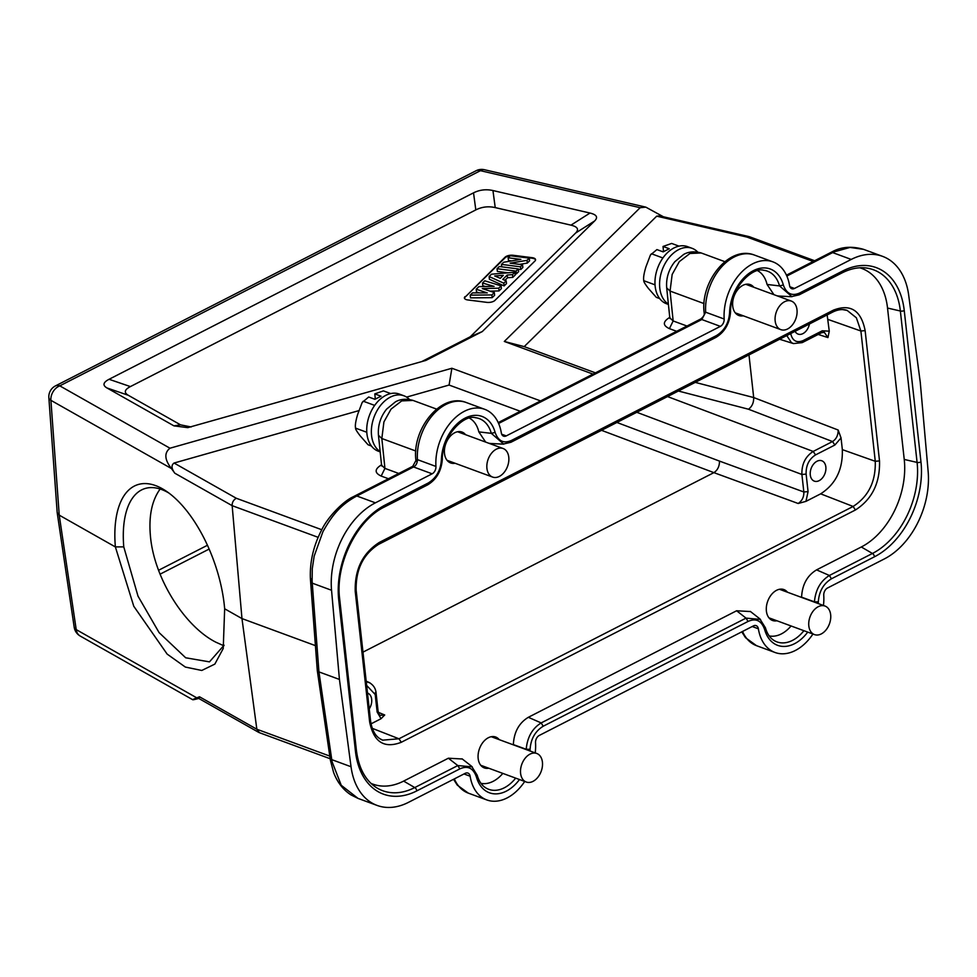 <?xml version="1.0" encoding="UTF-8"?>
<svg xmlns="http://www.w3.org/2000/svg" width="977" height="977" viewBox="0 0 977 977"><rect width="100%" height="100%" fill="white"/><g stroke="black" fill="none" stroke-linecap="round" stroke-linejoin="round"><path stroke-width="1.47" d="M663.542 251.675L663.029 246.46L671.651 243.444L678.978 246.143M662.907 257.977L651.488 253.764L650.426 255.021L656.91 249.587L663.139 251.871L669.257 248.744L663.029 246.46M650.426 255.021L646.005 266.636C643.904 273.499 643.171 278.189 643.806 280.704L655.03 284.844M643.623 279.52L643.794 281.095L643.623 279.52M643.806 280.704C643.574 281.584 645.113 284.148 648.41 288.423L656.3 297.338L659.67 298.571M510.141 263.179L522.548 264.755L520.472 266.806L501.445 264.401L503.631 262.251L520.875 259.381L508.162 257.781L510.25 255.73L529.278 258.136L527.03 260.346L510.141 263.179M522.548 264.755L522.854 267.478L520.778 269.53L520.472 266.806M519.569 264.376L527.324 263.069L527.03 260.346M527.324 263.069L529.571 260.859L529.278 258.136M511.692 260.908L508.467 260.505L508.162 257.781M501.714 266.831L501.445 264.401M518.347 269.225L520.778 269.53M499.284 266.526L518.311 268.931L516.076 271.13L497.049 268.724L499.284 266.526M518.311 268.931L518.616 271.655L516.369 273.853L516.076 271.13M508.101 272.815L497.354 271.447L497.049 268.724M515.111 273.694L516.369 273.853M503.302 275.343L494.716 275.954L500.273 278.323L503.302 275.343M489.111 276.54L491.48 274.207L514.952 272.241L512.522 274.635L507.222 275.038L502.789 279.41L506.196 280.863L503.814 283.196L489.111 276.54L489.416 279.263L504.12 285.919L503.814 283.196M504.12 285.919L506.501 283.586L506.196 280.863M504.938 280.326L507.527 277.761L507.222 275.038M507.527 277.761L512.815 277.358L512.522 274.635M512.815 277.358L515.258 274.964L514.952 272.241M482.296 288.581L494.325 292.55L491.895 294.944L470.218 295.139L472.514 292.88L487.254 292.892L476.214 289.241L478.877 286.615L494.106 286.383L482.528 283.025L484.775 280.802L501.116 285.87L498.734 288.203L482.296 288.581M494.325 292.55L494.618 295.274L492.188 297.667L491.895 294.944M490.039 291.134L499.039 290.926L498.734 288.203M499.039 290.926L501.409 288.594L501.116 285.87M485.471 286.517L482.821 285.748L482.528 283.025M479.304 292.892L476.507 291.964L476.214 289.241M492.188 297.667L470.511 297.863L470.218 295.139M464.466 298.254A6.082 2.65 173.7 0 1 465.076 297.179L505.109 257.769A6.082 2.65 173.7 0 1 510.141 255.84M465.015 296.629A6.082 2.65 -6.3 0 0 464.405 297.985A6.082 2.65 -6.3 0 0 467.788 299.951L486.815 302.357A6.082 2.65 -6.3 0 0 494.924 300.415L534.956 261.006A6.082 2.65 -6.3 0 0 535.567 259.65A6.082 2.65 -6.3 0 0 532.184 257.684L513.157 255.278A6.082 2.65 -6.3 0 0 505.048 257.22L465.076 297.179M510.653 255.779A6.082 2.65 173.7 0 1 513.218 255.827L532.245 258.233A6.082 2.65 173.7 0 1 535.567 259.919M594.663 220.936C598.254 217.285 596.691 214.659 589.998 213.047L492.945 190.539C486.119 189.025 479.646 189.794 473.527 192.848L109.07 379.284C103.11 382.398 102.414 385.292 106.981 387.967L173.943 425.862L187.767 427.645L425.862 360.428L482.272 331.582L594.663 220.936L575.624 233.039L470.279 336.76L482.272 331.582M191.162 426.973L180.55 424.848L128.305 395.282C123.737 392.607 124.433 389.713 130.393 386.587L475.811 209.908C481.93 206.831 488.402 206.062 495.229 207.6L570.959 225.15C577.651 226.762 579.214 229.4 575.624 233.039M470.279 336.76L421.661 361.624M595.445 372.86L524.197 346.627L504.315 341.449L593.002 374.106M369.245 708.911A10.857 7.364 110.2 0 0 367.584 693.072A10.857 7.364 110.2 0 0 367.499 693.035M486.925 468.374A15.217 10.32 -69.8 0 1 491.578 453.157A15.217 10.32 -69.8 0 1 503.106 448.504A15.217 10.32 -69.8 0 1 507.539 466.359A15.217 10.32 -69.8 0 1 492.591 477.069A15.217 10.32 -69.8 0 1 486.925 468.374M465.565 434.692A16.462 11.162 110.2 0 0 461.913 432.017A16.462 11.162 110.2 0 0 449.493 437.122A16.462 11.162 110.2 0 0 444.498 453.536A16.462 11.162 110.2 0 0 450.544 462.903A16.462 11.162 110.2 0 0 455.05 463.245M775.164 320.932A15.217 10.32 -69.8 0 1 779.805 305.728A15.217 10.32 -69.8 0 1 791.333 301.075A15.217 10.32 -69.8 0 1 795.766 318.917A15.217 10.32 -69.8 0 1 780.818 329.628A15.217 10.32 -69.8 0 1 775.164 320.932M753.804 287.25A16.462 11.162 110.2 0 0 750.141 284.576A16.462 11.162 110.2 0 0 737.72 289.693A16.462 11.162 110.2 0 0 732.726 306.094A16.462 11.162 110.2 0 0 738.771 315.473A16.462 11.162 110.2 0 0 743.289 315.803M808.822 625.903A15.217 10.32 -69.8 0 1 813.475 610.698A15.217 10.32 -69.8 0 1 825.003 606.045A15.217 10.32 -69.8 0 1 829.436 623.888A15.217 10.32 -69.8 0 1 814.488 634.598A15.217 10.32 -69.8 0 1 808.822 625.903M787.462 592.221A16.462 11.162 110.2 0 0 783.81 589.546A16.462 11.162 110.2 0 0 771.39 594.663A16.462 11.162 110.2 0 0 766.395 611.065A16.462 11.162 110.2 0 0 772.441 620.444A16.462 11.162 110.2 0 0 776.959 620.774M520.594 773.344A15.217 10.32 -69.8 0 1 525.247 758.128A15.217 10.32 -69.8 0 1 536.776 753.475A15.217 10.32 -69.8 0 1 541.197 771.317A15.217 10.32 -69.8 0 1 526.261 782.027A15.217 10.32 -69.8 0 1 520.594 773.344M499.235 739.662A16.462 11.162 110.2 0 0 495.583 736.988A16.462 11.162 110.2 0 0 483.163 742.093A16.462 11.162 110.2 0 0 478.168 758.506A16.462 11.162 110.2 0 0 484.213 767.873A16.462 11.162 110.2 0 0 488.72 768.215M503.753 444.144L491.321 433.348L478.828 431.883L485.667 442.092M799.162 294.846L842.186 272.827A3.041 1.795 -117.1 0 0 842.907 270.898L799.87 292.905C792.042 296.446 786.522 293.821 783.334 285.003A38.03 25.793 110.2 0 0 753.377 270.666A38.03 25.793 110.2 0 0 729.599 312.481C728.891 322.886 724.519 330.58 716.495 335.551L511.643 440.346C503.814 443.888 498.294 441.25 495.107 432.432L491.309 433.348A35.025 23.766 110.2 0 0 475.481 417.716L475.481 417.716C463.855 414.028 441.824 436.475 442.325 459.239C441.409 470.999 436.487 479.56 427.547 484.922L384.523 506.941A3.041 1.795 62.9 0 0 385.231 504.999A75.144 50.987 110.2 0 0 338.726 599.841L355.445 751.228A3.041 1.319 -6.3 0 0 356.373 750.128L339.654 598.73A3.041 1.319 173.7 0 1 338.726 599.841M488.915 443.289L490.82 443.497M791.981 296.715L779.548 285.919L767.055 284.454L773.906 294.651M757.688 270.702A32.253 21.885 -69.8 0 1 767.055 284.454M777.142 295.848L779.048 296.068M859.845 267.783A69.379 47.067 -69.8 0 1 887.531 308.048L904.238 459.434A69.379 47.067 -69.8 0 1 861.311 546.986L816.577 569.872C807.234 575.526 802.239 584.625 801.58 597.167L814.427 601.844C815.539 589.766 820.533 580.973 829.4 575.477L872.437 553.471A72.151 48.948 110.2 0 0 917.085 462.414L900.367 311.016A72.151 48.948 110.2 0 0 865.707 267.942L865.707 267.942C858.185 267.1 850.344 268.724 842.186 272.827M818.237 603.554A38.03 25.793 110.2 0 0 818.323 601.869C819.044 591.464 823.416 583.77 831.427 578.799L874.464 556.792A3.041 1.795 -117.1 0 0 872.437 553.471L861.311 546.986M791.065 625.976A32.253 21.885 -69.8 0 1 769.18 635.905M750.507 611.553L736.609 610.772L528.337 717.301C519.007 722.968 514.012 732.066 513.352 744.596L526.2 749.274C527.311 737.195 532.306 728.402 541.173 722.919L746.025 618.123L760.533 619.418M530.01 750.983A38.03 25.793 110.2 0 0 530.096 749.298C530.816 738.893 535.188 731.211 543.2 726.229L748.052 621.445C755.893 617.94 761.401 620.578 764.588 629.359L764.918 627.161M502.825 773.405A32.253 21.885 -69.8 0 1 480.953 783.334M462.28 758.995L448.37 758.213L403.635 781.099A69.379 47.067 -69.8 0 1 370.979 783.371M448.37 758.213L457.798 765.565L472.294 766.86M403.635 781.099L414.761 787.572A3.041 1.795 62.9 0 1 416.788 790.894L459.825 768.887C467.665 765.37 473.173 768.007 476.361 776.788L476.691 774.602M495.107 432.432A38.03 25.793 110.2 0 0 465.137 418.095A38.03 25.793 110.2 0 0 441.372 459.923C440.664 470.328 436.292 478.009 428.268 482.992L385.231 504.999M406.591 397.102L449.078 385.048L520.326 411.28M449.078 385.048L451.887 368.256L169.974 448.211C164.051 452.888 164.539 459.666 171.451 468.557L174.81 473.21C171.39 468.533 171.134 465.15 174.065 463.037L358.779 410.658M540.586 400.924L451.887 368.256M317.269 670.393L330.385 760.167L333.56 772.306C337.248 782.186 343.037 789.697 350.902 794.863L358.034 798.404L341.242 785.288L332.07 761.742L318.942 671.895L339.434 679.442L331.545 590.255A70.588 47.897 -69.8 0 1 375.4 502.837L432.139 473.808A6.082 4.128 110.2 0 0 435.937 466.444A45.638 30.971 -69.8 0 1 450.898 422.272A45.638 30.971 -69.8 0 1 484.665 409.302A45.638 30.971 -69.8 0 1 501.335 432.994A6.082 4.128 110.2 0 0 503.558 436.157A6.082 4.128 110.2 0 0 506.257 435.901L720.379 326.367A6.082 4.128 110.2 0 0 724.165 319.015A45.638 30.971 -69.8 0 1 739.125 274.842A45.638 30.971 -69.8 0 1 772.905 261.86A45.638 30.971 -69.8 0 1 789.563 285.565A6.082 4.128 110.2 0 0 791.785 288.728A6.082 4.128 110.2 0 0 794.484 288.459L851.236 259.43A70.588 47.897 -69.8 0 1 882.597 256.365A70.588 47.897 -69.8 0 1 908.671 295.042L920.261 382.349L928.15 471.537A70.588 47.897 -69.8 0 1 884.295 558.954L827.556 587.983A6.082 4.128 110.2 0 0 823.758 595.335A45.638 30.971 -69.8 0 1 823.452 605.471M524.71 781.466A45.638 30.971 -69.8 0 1 486.802 799.931A45.638 30.971 -69.8 0 1 470.132 776.226A6.082 4.128 110.2 0 0 467.91 773.063A6.082 4.128 110.2 0 0 465.211 773.332L408.459 802.361A70.588 47.897 -69.8 0 1 377.098 805.427A70.588 47.897 -69.8 0 1 351.036 766.737L339.434 679.442M812.937 634.024A45.638 30.971 -69.8 0 1 775.03 652.489A45.638 30.971 -69.8 0 1 758.372 628.785A6.082 4.128 110.2 0 0 756.149 625.634A6.082 4.128 110.2 0 0 753.438 625.891L539.328 735.412A6.082 4.128 110.2 0 0 535.53 742.776A45.638 30.971 -69.8 0 1 535.225 752.913M80.248 636.064A12.176 12.176 0 0 1 74.203 627.258A12.176 5.239 -8.4 0 0 76.218 629.615A12.176 9.379 119.5 0 0 80.248 636.064L192.823 699.776L196.768 697.847C191.162 700.069 191.443 700.362 197.623 698.726L198.722 698.421M318.136 537.326L232.16 505.671C232.025 502.434 233.405 499.968 236.312 498.27L174.065 463.037M375.315 399.104L374.802 393.89L383.424 390.885L390.739 393.572M374.68 405.406L363.261 401.205L362.198 402.451L368.683 397.016L374.912 399.312L381.03 396.186L374.802 393.89M362.198 402.451L357.777 414.065C355.677 420.928 354.944 425.618 355.579 428.146C355.347 429.013 356.886 431.59 360.183 435.852L368.06 444.767L371.443 446.013M355.579 428.146L355.396 426.949L355.579 428.146L366.802 432.274M380.151 451.521A30.434 20.639 -69.8 0 1 374.838 415.115A30.434 20.639 -69.8 0 1 403.892 395.77L399.288 394.061A30.434 20.639 110.2 0 0 369.391 415.481A30.434 20.639 110.2 0 0 378.258 451.179L380.187 451.887M403.892 395.77A30.434 20.639 -69.8 0 1 409.461 399.471M415.982 461.205L417.435 459.63C417.326 463.122 416.043 465.577 413.576 466.969L413.124 466.2L413.576 466.969L356.825 495.998L375.4 502.837M353.1 496.841A6.082 3.444 61.8 0 1 355.225 496.841L356.825 495.998A6.082 3.603 62.9 0 0 354.663 496.023L353.088 496.853C343.843 500.871 327.954 516.613 321.738 529.815C313.348 545.923 309.575 562.459 310.442 579.446L317.281 670.369M310.759 578.592L312.115 580.985L312.261 568.724L314.167 556.145L322.923 531.708C331.936 515.624 339.862 505.622 355.225 496.841M354.663 496.023L412.77 466.298L415.958 460.46M381.689 464.734C374.496 469.07 374.325 472.856 381.177 476.068L384.938 468.386L381.58 465.26L378.465 435.302C377.733 425.593 380.456 416.861 386.636 409.094L395.392 401.889C396.381 401.364 402.536 397.407 412.978 400.411L401.718 400.9L391.056 409.107L383.924 421.893L381.836 438.514L378.465 435.302M174.81 473.21L232.16 505.671L241.966 618.575L315.4 645.626M224.661 608.793L223.232 648.496L214.842 664.091L201.775 670.466L185.337 667.059L167.152 654.101L133.776 606.265L115.371 546.925A98.592 46.957 70.5 0 1 166.285 491.187A98.592 46.957 70.5 0 1 224.661 608.793L241.966 618.575L256.841 729.233L329.774 756.088M259.528 732.726L256.841 729.233L199.491 696.772C196.756 697.932 196.902 698.079 199.919 697.212M197.525 697.737L258.771 732.408M115.371 546.925L59.231 515.148L76.218 629.615L196.768 697.847L199.491 696.772M332.07 761.742L330.678 759.007M331.545 590.255L312.261 583.159L318.942 671.895L317.562 669.33M310.576 581.523A6.082 2.626 175.7 0 0 312.261 583.159L312.115 580.961M772.905 261.86L754.391 255.046A45.638 30.971 110.2 0 0 720.623 268.028A45.638 30.971 110.2 0 0 705.663 312.2L701.804 319.528L498.612 423.468M724.165 319.015L705.663 312.2L704.209 313.739M498.221 422.589L700.985 318.868C703.66 316.548 704.722 314.582 704.173 312.97L704.185 313.031M701.352 318.758L701.804 319.528L701.352 318.758M57.179 512.522L59.231 515.148L50.902 400.326A12.176 5.349 175.9 0 1 48.85 397.627L57.179 512.449M795.058 331.337A10.857 7.364 110.2 0 0 798.026 334.073A10.857 7.364 110.2 0 0 809.432 323.985M366.253 681.726L370.051 682.935M827.153 314.924L829.265 331.166L827.946 337.578L824.38 332.436M810.275 474.932A10.857 7.364 110.2 0 0 814.256 481.111A10.857 7.364 110.2 0 0 824.979 473.491A10.857 7.364 110.2 0 0 821.755 460.753A10.857 7.364 110.2 0 0 813.572 464.112A10.857 7.364 110.2 0 0 810.275 474.932M842.321 449.64C842.943 469.436 835.714 484.165 820.656 493.837L853.116 506.452C868.492 496.56 875.868 481.514 875.258 461.291L842.345 449.628L841.05 437.916L834.871 445.023L832.526 441.543C836.324 439.1 838.193 435.266 838.156 430.027L753.694 397.554C753.804 402.671 752.082 406.554 748.492 409.229L832.526 441.543L813.194 451.435C805.39 456.491 801.616 464.16 801.897 474.468L806.123 474.101C805.866 465.504 809.005 459.105 815.539 454.903L813.194 451.435L667.523 396.577M695.258 382.386L753.694 397.554L748.98 354.907M786.766 335.575L791.419 342.609L793.409 343.55M841.05 437.916L838.156 430.027M806.123 474.101L808.064 491.614L805.964 501.36L820.656 493.849M824.295 332.412L823.257 332.204M829.265 331.166L822.268 330.8L820.521 332.766M601.539 430.332L713.894 472.636C717.594 470.23 719.463 466.383 719.512 461.107L616.902 422.467M719.512 461.107L803.839 491.981C804.022 496.951 802.129 500.786 798.172 503.497L805.976 501.36M380.468 715.311L384.718 714.981L381.042 718.718L371.04 723.847M160.143 489.025C151.679 500.676 148.492 516.809 150.556 537.411C154.525 578.335 184.397 626.269 215.856 642.194L223.855 645.785M469.461 418.144A32.253 21.885 -69.8 0 1 478.828 431.883M381.042 718.718L377.146 712.038L377.281 710.169M476.104 170.731A12.176 12.176 0 0 1 484.397 169.717A12.176 6.876 103.1 0 0 480.44 170.682A12.176 7.205 -117.1 0 0 476.104 170.731L55.445 385.903A12.176 7.205 62.9 0 1 59.792 385.854A12.176 9.379 119.5 0 0 50.902 400.326L171.451 468.557M851.236 259.43L832.66 252.591L834.248 251.81A6.082 3.761 -115.9 0 0 832.062 251.846C841.258 246.79 851.749 245.948 863.534 249.343L882.597 256.365M834.248 251.81L850.014 247.437L863.534 249.343M169.974 448.211L59.792 385.854L480.44 170.682L640.167 207.698L504.315 341.449M640.167 207.698L645.809 207.136L663.383 216.76M524.197 346.627L656.715 216.161L659.78 215.929M656.715 216.161L746.941 237.069L749.615 236.8M724.885 261.689L701.205 252.97L689.945 253.483L679.308 261.628L672.164 274.439L670.063 291.073L704.014 303.578M676.67 331.313L669.404 328.638C662.54 325.414 662.711 321.628 669.917 317.293M669.404 328.638L673.165 320.957L669.807 317.818L666.693 287.861L670.063 291.073L673.165 320.957L686.978 326.037M668.378 304.091A30.434 20.639 -69.8 0 1 659.78 288.056A30.434 20.639 -69.8 0 1 669.074 257.635A30.434 20.639 -69.8 0 1 692.131 248.329A30.434 20.639 -69.8 0 1 697.688 252.029M692.131 248.329L687.515 246.631A30.434 20.639 110.2 0 0 664.458 255.925A30.434 20.639 110.2 0 0 655.164 286.359A30.434 20.639 110.2 0 0 666.485 303.737L668.415 304.458M168.972 493.092A92.497 44.05 -109.5 0 0 144.144 488.818A92.497 44.05 -109.5 0 0 123.774 546.9L138.013 596.153L159.104 632.632L185.691 657.79L209.469 661.869L224.063 645.223M115.371 546.9L123.774 546.888M158.543 570.287L207.454 545.264M209.139 549.074L160.045 574.183M798.172 503.497L713.894 472.636L362.98 652.135M589.998 213.047L570.959 225.15M180.55 424.848L173.943 425.862M106.981 387.967L128.305 395.282M473.527 192.848L475.811 209.908M130.393 386.587L109.07 379.284M495.229 207.6L492.945 190.539M511.643 440.346L510.202 442.386M715.054 337.602L716.495 335.551M729.599 312.481L730.039 311.236M783.334 285.003L779.536 285.907A35.025 23.766 110.2 0 0 763.709 270.287L763.709 270.287C752.082 266.587 730.051 289.045 730.552 311.81C729.648 323.558 724.714 332.119 715.775 337.492L510.934 442.276L502.923 444.132L490.539 443.485M799.87 292.905L798.429 294.944M904.238 459.434L917.085 462.414A3.041 1.319 -6.3 0 0 920.969 461.95L904.25 310.564A3.041 1.319 173.7 0 1 900.367 311.016L887.531 308.048M904.25 310.564A75.144 50.987 110.2 0 0 842.907 270.898M816.577 569.872L829.4 575.477L831.427 578.799M874.464 556.792A75.144 50.987 110.2 0 0 920.969 461.95M818.323 601.869L814.415 601.844A35.025 23.766 110.2 0 1 814.415 602.15M750.299 611.394L759.801 618.82L765.418 627.784C767.079 633.523 769.766 637.627 773.491 640.118L773.491 640.118A35.025 23.766 110.2 0 0 803.9 630.702M764.588 629.359A38.03 25.793 110.2 0 0 807.723 632.107M736.609 610.772L746.025 618.123L748.052 621.445M528.337 717.301L541.173 722.919L543.2 726.229M530.096 749.298L526.188 749.274A35.025 23.766 110.2 0 1 526.176 749.579M477.191 775.213C478.852 780.953 481.539 785.068 485.264 787.547L485.264 787.547A35.025 23.766 110.2 0 0 515.661 778.132M476.361 776.788A38.03 25.793 110.2 0 0 519.495 779.548M459.825 768.887L457.798 765.565L414.761 787.572A72.151 48.948 110.2 0 1 375.559 787.059L375.559 787.059C364.958 779.731 358.559 767.421 356.373 750.128M355.445 751.228A75.144 50.987 110.2 0 0 416.788 790.894M426.827 485.032L428.268 482.992M441.372 459.923L441.812 458.665M832.05 251.846L830.499 252.628A6.082 3.603 -117.1 0 1 832.66 252.591L786.839 276.039M789.892 286.774L794.484 288.459M463.977 773.955L470.132 776.226M454.329 778.889A45.638 30.971 110.2 0 0 468.288 793.116L457.297 785.142L453.548 779.292M415.946 460.411C411.647 429.636 440.627 392.363 466.163 402.487A45.638 30.971 110.2 0 0 432.396 415.457A45.638 30.971 110.2 0 0 417.423 459.63L435.937 466.444M388.443 478.742L381.177 476.068M415.787 451.008L381.836 438.514L384.938 468.386L398.75 473.466M236.312 498.27L321.787 529.742M758.372 628.785L752.217 626.526M742.557 631.46A45.638 30.971 110.2 0 0 756.516 645.675L745.524 637.712L741.775 631.863M330.079 758.14A6.082 2.662 -8.3 0 0 331.753 759.642L351.036 766.737M432.139 473.808L413.576 466.969M501.665 434.203L506.257 435.901M720.379 326.367L701.804 319.528M860.871 331.008L856.377 317.806L847.193 310.454L842.699 309.599M372.286 728.353L398.97 738.783L853.116 506.477L855.449 509.97C872.143 499.223 880.167 482.87 879.508 460.912L875.27 461.291L860.896 331.008L827.959 319.418M678.38 391.02L748.492 409.229M822.268 330.8L802.935 340.68L801.189 342.658M802.935 340.68C796.218 343.257 792.078 340.582 790.515 332.656M636.809 412.294L801.897 474.468L803.839 491.981L808.064 491.614M834.871 445.023L815.539 454.903M818.201 334.452L827.946 337.578M384.718 714.981L378.331 712.331M379.809 738.685L382.703 740.163L398.97 738.759M369.746 719.878L369.624 721.795C373.617 742.007 384.169 748.834 401.291 742.288L398.97 738.783M855.449 509.97L401.291 742.276M860.896 331.008L865.133 330.605L879.508 460.912M865.133 330.592C861.128 310.393 850.576 303.566 833.454 310.124L831.671 312.103M377.513 544.421L379.308 542.43L833.454 310.124M379.308 542.443C362.614 553.177 354.59 569.518 355.237 591.488L355.359 589.595M366.656 685.414L375.205 694.525L375.351 692.656M377.146 712.038L375.205 694.525M369.624 721.795L355.237 591.488M813.194 261.47L746.941 237.069M447.051 460.301L492.591 477.069M457.566 431.749L503.106 448.504M735.29 312.86L780.818 329.628M745.805 284.307L791.333 301.075M768.96 617.83L814.488 634.598M779.475 589.278L825.003 606.045M480.721 765.26L526.261 782.027M491.236 736.707L536.776 753.475M778.767 296.043L791.15 296.69L799.162 294.834M471.573 766.249L462.072 758.824M477.191 775.225L471.561 766.237M339.654 598.73C335.026 564.437 356.898 520.008 384.523 506.941M486.802 799.931L468.288 793.116M381.58 465.26L381.799 466.041M436.658 409.131L412.978 400.411M330.165 758.738L259.247 732.628M775.03 652.489L756.516 645.675M358.034 798.404L377.098 805.427M484.665 409.302L466.163 402.487M74.203 627.258L57.216 512.791M366.192 681.213L369.074 682.434M846.241 310.112L847.193 310.442M793.471 343.586L802.215 342.622L821.547 332.73L824.417 332.314M779.597 339.239L793.507 343.599M381.763 739.809L382.703 740.175C376.06 737.513 372.017 730.991 370.539 720.66L356.165 590.377C355.652 569.676 363.114 554.35 378.563 544.384L832.722 312.066C838.022 309.465 842.846 308.903 847.206 310.405M380.529 715.335C379.772 715.726 378.942 714.26 378.062 710.938L376.133 693.414C375.791 688.541 373.409 684.865 368.964 682.398M55.457 385.903A12.176 12.176 0 0 0 48.85 397.627M830.499 252.628L786.448 275.16M704.173 312.97C699.874 282.206 728.854 244.934 754.391 255.046M484.397 169.717L645.809 207.136M659.524 215.868L749.139 236.642M814.635 260.737L749.42 236.727M666.693 287.861C665.96 278.164 668.683 269.42 674.863 261.665L683.619 254.46C684.608 253.935 690.763 249.978 701.205 252.97M669.807 317.818L670.039 318.6"/></g></svg>
